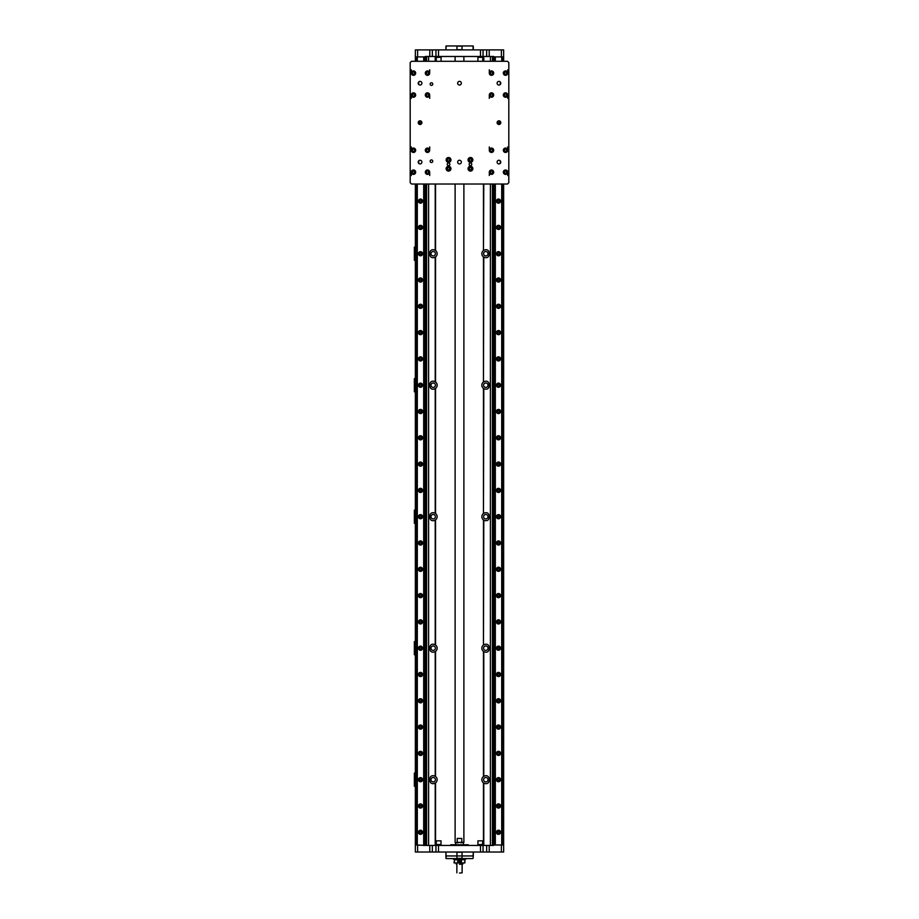 <?xml version="1.0" encoding="UTF-8"?>
<svg xmlns="http://www.w3.org/2000/svg" width="919" height="919" viewBox="0 0 919 919"><rect width="100%" height="100%" fill="white"/><g stroke="black" fill="none" stroke-linecap="round" stroke-linejoin="round"><path stroke-width="1.38" d="M462.326 49.89A29.58 20.919 -90 0 1 462.05 49.672L462.05 46.168A29.58 20.919 -90 0 1 462.326 45.95L473.09 45.95L473.067 49.672M462.05 49.672L456.95 49.672A29.58 20.919 90 0 1 456.674 49.89M462.05 46.168L456.95 46.168L456.95 49.672M462.326 45.95L456.674 45.95A29.58 20.919 90 0 1 456.95 46.168M446.209 49.89A29.58 20.919 90 0 1 445.933 49.672L445.933 46.168A29.58 20.919 90 0 1 446.209 45.95L456.674 45.95M446.209 45.95L445.933 49.672M503.635 61.286L503.658 49.89L486.668 49.89L486.668 56.473L493.71 56.473L493.71 61.286M429.793 49.89L429.793 56.473L432.332 56.473L432.332 49.89L415.342 49.89L415.365 61.286M432.332 49.89L435.962 49.89L435.962 56.473L486.668 56.473M438.501 56.473L438.501 49.89L435.962 49.89M438.501 49.89L480.499 49.89L480.499 56.473M483.038 56.473L483.038 49.89L480.499 49.89M483.038 49.89L486.668 49.89M450.735 845.434L450.735 844.779L468.265 844.779L468.265 845.434M460.798 842.803L463.888 842.367L457.191 842.367L457.191 838.427L461.809 838.427L461.809 842.367M455.56 844.561L455.56 842.803L458.202 842.803M456.674 852.016A29.58 20.919 90 0 1 456.95 852.235L456.95 855.957L445.933 855.957L445.933 852.235A29.58 20.919 90 0 1 446.209 852.016M456.674 858.587L446.209 858.587A29.58 20.919 90 0 1 445.933 858.369L445.933 855.957L456.95 855.957L456.95 858.369A29.58 20.919 90 0 1 456.674 858.587L462.326 858.587A29.58 20.919 -90 0 1 462.05 858.369L462.05 855.957L473.308 855.957L473.308 852.235L473.067 855.957L462.05 855.957L462.05 852.235A29.58 20.919 -90 0 1 462.326 852.016M456.95 855.957L462.05 855.957L456.95 855.957M446.209 858.587L445.933 852.235M456.95 858.369L462.05 858.369M456.95 852.235L462.05 852.235M473.067 858.369L473.308 855.957L473.067 858.369A29.58 20.919 -90 0 1 472.791 858.587L462.326 858.587M450.735 844.779L468.265 844.779M464.106 859.679L454.894 859.679M459.5 862.091A0.655 0.655 0 0 1 458.926 861.103A0.655 0.655 0 0 1 460.074 861.103A0.655 0.655 0 0 1 459.5 862.091L459.5 860.781L459.5 862.091M459.5 861.953L459.948 861.172L459.052 861.172L459.5 861.953M461.418 862.964L461.418 859.679L464.761 859.679L464.761 862.964L454.239 862.964L454.606 859.679L457.926 859.897L457.582 862.964M464.98 862.746L464.394 862.964M464.98 859.897L464.75 862.746M461.074 862.746L457.926 862.746M461.074 859.897L457.926 859.897M461.418 859.679L457.582 859.679M454.606 859.679L454.02 862.746M453.366 858.587L453.366 859.242L465.634 859.242L465.634 858.587M459.5 873.05L462.131 872.832L459.5 873.05M459.5 864.285L462.785 864.067L459.5 864.285M457.191 842.367L455.56 842.803M415.365 184.018L415.342 852.016L432.332 852.016L432.332 845.434L425.29 845.434L425.29 184.018M489.207 852.016L489.207 845.434L486.668 845.434L486.668 852.016L503.658 852.016L503.635 184.018M486.668 852.016L483.038 852.016L483.038 845.434L432.332 845.434M480.499 845.434L480.499 852.016L483.038 852.016M480.499 852.016L438.501 852.016L438.501 845.434M435.962 845.434L435.962 852.016L438.501 852.016M435.962 852.016L432.332 852.016M447.461 159.917A1.08 1.08 0 0 1 449.081 158.976A1.08 1.08 0 0 1 449.081 160.848A1.08 1.08 0 0 1 447.461 159.917M447.461 168.682A1.08 1.08 0 0 1 449.081 167.74A1.08 1.08 0 0 1 449.081 169.613A1.08 1.08 0 0 1 447.461 168.682M469.379 168.682A1.08 1.08 0 0 1 470.999 167.74A1.08 1.08 0 0 1 470.999 169.613A1.08 1.08 0 0 1 469.379 168.682M469.379 159.917A1.08 1.08 0 0 1 470.999 158.976A1.08 1.08 0 0 1 470.999 160.848A1.08 1.08 0 0 1 469.379 159.917M477.914 844.998L482.728 844.998L477.914 845.434M482.728 844.561L477.914 844.561L477.914 840.839L482.728 840.839L482.509 844.779M482.728 840.839L477.914 840.839M436.272 844.998L441.086 844.998L436.272 845.434M441.086 844.561L436.272 844.561L436.272 840.839L441.086 840.839L440.867 844.779M441.086 840.839L436.272 840.839M411.505 61.286L507.495 61.286L508.816 62.607L508.816 182.709L507.495 184.018L411.505 184.018L410.184 182.709L410.184 62.607L411.505 61.286M489.31 175.518L489.31 172.186M489.31 150.268L489.31 146.937M507.713 175.518L507.713 172.186A2.194 2.194 0 0 1 504.428 174.082A2.194 2.194 0 0 1 504.428 170.291A2.194 2.194 0 0 1 507.713 172.186M507.713 150.268A2.194 2.194 0 0 1 504.428 152.163A2.194 2.194 0 0 1 504.428 148.373A2.194 2.194 0 0 1 507.713 150.268L507.713 146.937M489.31 98.367L489.31 95.036M489.31 73.129L489.31 69.798M507.713 98.367L507.713 95.036A2.194 2.194 0 0 1 504.428 96.943A2.194 2.194 0 0 1 504.428 93.141A2.194 2.194 0 0 1 507.713 95.036M507.713 73.129A2.194 2.194 0 0 1 504.428 75.025A2.194 2.194 0 0 1 504.428 71.222A2.194 2.194 0 0 1 507.713 73.129L507.713 69.798M411.287 98.367L411.287 95.036M411.287 73.129L411.287 69.798M429.69 98.367L429.69 95.036A2.194 2.194 0 0 1 426.405 96.943A2.194 2.194 0 0 1 426.405 93.141A2.194 2.194 0 0 1 429.69 95.036M429.69 73.129A2.194 2.194 0 0 1 426.405 75.025A2.194 2.194 0 0 1 426.405 71.222A2.194 2.194 0 0 1 429.69 73.129L429.69 69.798M411.287 175.518L411.287 172.186M411.287 150.268L411.287 146.937M429.69 175.518L429.69 172.186A2.194 2.194 0 0 1 426.405 174.082A2.194 2.194 0 0 1 426.405 170.291A2.194 2.194 0 0 1 429.69 172.186M429.69 150.268A2.194 2.194 0 0 1 426.405 152.163A2.194 2.194 0 0 1 426.405 148.373A2.194 2.194 0 0 1 429.69 150.268L429.69 146.937M469.138 164.294A1.31 1.31 0 0 1 470.459 162.985A1.31 1.31 0 0 1 471.769 164.294A1.31 1.31 0 0 1 470.459 165.615A1.31 1.31 0 0 1 469.138 164.294M447.231 164.294A1.31 1.31 0 0 1 448.541 162.985A1.31 1.31 0 0 1 449.862 164.294A1.31 1.31 0 0 1 448.541 165.615A1.31 1.31 0 0 1 447.231 164.294M457.662 162.1A1.838 1.838 0 0 1 459.5 160.262A1.838 1.838 0 0 1 461.338 162.1A1.838 1.838 0 0 1 459.5 163.938A1.838 1.838 0 0 1 457.662 162.1M457.662 83.204A1.838 1.838 0 0 1 459.5 81.366A1.838 1.838 0 0 1 461.338 83.204A1.838 1.838 0 0 1 459.5 85.042A1.838 1.838 0 0 1 457.662 83.204M500.258 81.929A1.838 1.838 0 0 1 498.466 84.973A1.838 1.838 0 0 1 497.363 82.273A1.838 1.838 0 0 1 500.258 81.929L500.258 84.491M418.742 84.491A1.838 1.838 0 0 1 419.363 81.504A1.838 1.838 0 0 1 421.89 83.204A1.838 1.838 0 0 1 418.742 84.491L418.742 81.929M418.214 122.652A1.838 1.838 0 0 1 420.052 120.814A1.838 1.838 0 0 1 421.89 122.652A1.838 1.838 0 0 1 420.052 124.49A1.838 1.838 0 0 1 418.214 122.652M497.11 122.652A1.838 1.838 0 0 1 498.948 120.814A1.838 1.838 0 0 1 500.786 122.652A1.838 1.838 0 0 1 498.948 124.49A1.838 1.838 0 0 1 497.11 122.652M500.258 160.825A1.838 1.838 0 0 1 498.466 163.869A1.838 1.838 0 0 1 497.363 161.17A1.838 1.838 0 0 1 500.258 160.825L500.258 163.387M418.742 163.387A1.838 1.838 0 0 1 419.363 160.4A1.838 1.838 0 0 1 421.89 162.1A1.838 1.838 0 0 1 418.742 163.387L418.742 160.825M472.871 159.917A2.412 2.412 0 0 1 469.253 161.997A2.412 2.412 0 0 1 469.253 157.827A2.412 2.412 0 0 1 472.871 159.917M472.871 168.682A2.412 2.412 0 0 1 469.253 170.762A2.412 2.412 0 0 1 469.253 166.592A2.412 2.412 0 0 1 472.871 168.682M450.953 168.682A2.412 2.412 0 0 1 447.335 170.762A2.412 2.412 0 0 1 447.335 166.592A2.412 2.412 0 0 1 450.953 168.682M450.953 159.917A2.412 2.412 0 0 1 447.335 161.997A2.412 2.412 0 0 1 447.335 157.827A2.412 2.412 0 0 1 450.953 159.917M432.757 84.088A1.31 1.31 0 0 1 431.448 85.398A1.31 1.31 0 0 1 430.138 84.088A1.31 1.31 0 0 1 431.448 82.767A1.31 1.31 0 0 1 432.757 84.088M432.757 161.227A1.31 1.31 0 0 1 431.448 162.537A1.31 1.31 0 0 1 430.138 161.227A1.31 1.31 0 0 1 431.448 159.917A1.31 1.31 0 0 1 432.757 161.227M415.664 150.268A2.194 2.194 0 0 1 412.378 152.163A2.194 2.194 0 0 1 412.378 148.373A2.194 2.194 0 0 1 415.664 150.268M415.664 172.186A2.194 2.194 0 0 1 412.378 174.082A2.194 2.194 0 0 1 412.378 170.291A2.194 2.194 0 0 1 415.664 172.186M493.687 172.186A2.194 2.194 0 0 1 490.401 174.082A2.194 2.194 0 0 1 490.401 170.291A2.194 2.194 0 0 1 493.687 172.186M493.687 150.268A2.194 2.194 0 0 1 490.401 152.163A2.194 2.194 0 0 1 490.401 148.373A2.194 2.194 0 0 1 493.687 150.268M493.687 95.036A2.194 2.194 0 0 1 490.401 96.943A2.194 2.194 0 0 1 490.401 93.141A2.194 2.194 0 0 1 493.687 95.036M493.687 73.129A2.194 2.194 0 0 1 490.401 75.025A2.194 2.194 0 0 1 490.401 71.222A2.194 2.194 0 0 1 493.687 73.129M415.664 95.036A2.194 2.194 0 0 1 412.378 96.943A2.194 2.194 0 0 1 412.378 93.141A2.194 2.194 0 0 1 415.664 95.036M415.664 73.129A2.194 2.194 0 0 1 412.378 75.025A2.194 2.194 0 0 1 412.378 71.222A2.194 2.194 0 0 1 415.664 73.129M469.012 159.917A1.447 1.447 0 0 0 471.183 161.17A1.447 1.447 0 0 0 471.183 158.654A1.447 1.447 0 0 0 469.012 159.917M469.012 168.682A1.447 1.447 0 0 0 471.183 169.935A1.447 1.447 0 0 0 471.183 167.43A1.447 1.447 0 0 0 469.012 168.682M447.093 168.682A1.447 1.447 0 0 0 449.265 169.935A1.447 1.447 0 0 0 449.265 167.43A1.447 1.447 0 0 0 447.093 168.682M447.093 159.917A1.447 1.447 0 0 0 449.265 161.17A1.447 1.447 0 0 0 449.265 158.654A1.447 1.447 0 0 0 447.093 159.917M426.301 150.268A1.206 1.206 0 0 0 428.105 151.313A1.206 1.206 0 0 0 428.105 149.223A1.206 1.206 0 0 0 426.301 150.268M412.275 150.268A1.206 1.206 0 0 0 414.078 151.313A1.206 1.206 0 0 0 414.078 149.223A1.206 1.206 0 0 0 412.275 150.268M412.275 172.186A1.206 1.206 0 0 0 414.078 173.232A1.206 1.206 0 0 0 414.078 171.141A1.206 1.206 0 0 0 412.275 172.186M426.301 172.186A1.206 1.206 0 0 0 428.105 173.232A1.206 1.206 0 0 0 428.105 171.141A1.206 1.206 0 0 0 426.301 172.186M504.313 172.186A1.206 1.206 0 0 0 506.128 173.232A1.206 1.206 0 0 0 506.128 171.141A1.206 1.206 0 0 0 504.313 172.186M490.286 172.186A1.206 1.206 0 0 0 492.102 173.232A1.206 1.206 0 0 0 492.102 171.141A1.206 1.206 0 0 0 490.286 172.186M490.286 150.268A1.206 1.206 0 0 0 492.102 151.313A1.206 1.206 0 0 0 492.102 149.223A1.206 1.206 0 0 0 490.286 150.268M504.313 150.268A1.206 1.206 0 0 0 506.128 151.313A1.206 1.206 0 0 0 506.128 149.223A1.206 1.206 0 0 0 504.313 150.268M504.313 73.129A1.206 1.206 0 0 0 506.128 74.175A1.206 1.206 0 0 0 506.128 72.084A1.206 1.206 0 0 0 504.313 73.129M504.313 95.036A1.206 1.206 0 0 0 506.128 96.081A1.206 1.206 0 0 0 506.128 94.002A1.206 1.206 0 0 0 504.313 95.036M490.286 95.036A1.206 1.206 0 0 0 492.102 96.081A1.206 1.206 0 0 0 492.102 94.002A1.206 1.206 0 0 0 490.286 95.036M490.286 73.129A1.206 1.206 0 0 0 492.102 74.175A1.206 1.206 0 0 0 492.102 72.084A1.206 1.206 0 0 0 490.286 73.129M426.301 73.129A1.206 1.206 0 0 0 428.105 74.175A1.206 1.206 0 0 0 428.105 72.084A1.206 1.206 0 0 0 426.301 73.129M426.301 95.036A1.206 1.206 0 0 0 428.105 96.081A1.206 1.206 0 0 0 428.105 94.002A1.206 1.206 0 0 0 426.301 95.036M412.275 95.036A1.206 1.206 0 0 0 414.078 96.081A1.206 1.206 0 0 0 414.078 94.002A1.206 1.206 0 0 0 412.275 95.036M412.275 73.129A1.206 1.206 0 0 0 414.078 74.175A1.206 1.206 0 0 0 414.078 72.084A1.206 1.206 0 0 0 412.275 73.129M413.481 173.277A1.091 1.091 0 0 1 412.528 171.635A1.091 1.091 0 0 1 414.423 171.635A1.091 1.091 0 0 1 413.481 173.277M427.507 173.277A1.091 1.091 0 0 1 426.554 171.635A1.091 1.091 0 0 1 428.449 171.635A1.091 1.091 0 0 1 427.507 173.277M491.493 151.359A1.091 1.091 0 0 1 490.551 149.717A1.091 1.091 0 0 1 492.446 149.717A1.091 1.091 0 0 1 491.493 151.359M505.519 151.359A1.091 1.091 0 0 1 504.577 149.717A1.091 1.091 0 0 1 506.472 149.717A1.091 1.091 0 0 1 505.519 151.359M505.519 96.139A1.091 1.091 0 0 1 504.577 94.496A1.091 1.091 0 0 1 506.472 94.496A1.091 1.091 0 0 1 505.519 96.139M491.493 74.221A1.091 1.091 0 0 1 490.551 72.578A1.091 1.091 0 0 1 492.446 72.578A1.091 1.091 0 0 1 491.493 74.221M427.507 96.139A1.091 1.091 0 0 1 426.554 94.496A1.091 1.091 0 0 1 428.449 94.496A1.091 1.091 0 0 1 427.507 96.139M413.481 74.221A1.091 1.091 0 0 1 412.528 72.578A1.091 1.091 0 0 1 414.423 72.578A1.091 1.091 0 0 1 413.481 74.221M491.493 173.277A1.091 1.091 0 0 1 490.551 171.635A1.091 1.091 0 0 1 492.446 171.635A1.091 1.091 0 0 1 491.493 173.277M505.519 173.277A1.091 1.091 0 0 1 504.577 171.635A1.091 1.091 0 0 1 506.472 171.635A1.091 1.091 0 0 1 505.519 173.277M494.123 184.018L494.123 844.998L502.888 844.998L502.888 184.018L502.888 844.998M494.227 184.018L494.227 844.998M502.888 56.909L502.888 61.286L502.888 56.909L494.227 56.909L494.227 61.286M495.226 56.909L495.226 61.286M495.226 184.018L495.226 844.998M495.33 184.018L495.33 844.998M501.717 184.018L501.717 844.998M500.591 201.112A2.079 2.079 0 0 1 497.466 202.915A2.079 2.079 0 0 1 497.466 199.308A2.079 2.079 0 0 1 500.591 201.112M500.591 227.418A2.079 2.079 0 0 1 497.466 229.21A2.079 2.079 0 0 1 497.466 225.614A2.079 2.079 0 0 1 500.591 227.418M500.591 253.713A2.079 2.079 0 0 1 497.466 255.516A2.079 2.079 0 0 1 497.466 251.909A2.079 2.079 0 0 1 500.591 253.713M500.591 280.008A2.079 2.079 0 0 1 497.466 281.811A2.079 2.079 0 0 1 497.466 278.204A2.079 2.079 0 0 1 500.591 280.008M500.591 306.314A2.079 2.079 0 0 1 497.466 308.118A2.079 2.079 0 0 1 497.466 304.511A2.079 2.079 0 0 1 500.591 306.314M500.591 332.609A2.079 2.079 0 0 1 497.466 334.413A2.079 2.079 0 0 1 497.466 330.806A2.079 2.079 0 0 1 500.591 332.609M500.591 358.904A2.079 2.079 0 0 1 497.466 360.707A2.079 2.079 0 0 1 497.466 357.1A2.079 2.079 0 0 1 500.591 358.904M500.591 385.21A2.079 2.079 0 0 1 497.466 387.014A2.079 2.079 0 0 1 497.466 383.407A2.079 2.079 0 0 1 500.591 385.21M500.591 411.505A2.079 2.079 0 0 1 497.466 413.309A2.079 2.079 0 0 1 497.466 409.702A2.079 2.079 0 0 1 500.591 411.505M500.591 437.8A2.079 2.079 0 0 1 497.466 439.604A2.079 2.079 0 0 1 497.466 435.997A2.079 2.079 0 0 1 500.591 437.8M500.591 464.106A2.079 2.079 0 0 1 497.466 465.91A2.079 2.079 0 0 1 497.466 462.303A2.079 2.079 0 0 1 500.591 464.106M500.591 490.401A2.079 2.079 0 0 1 497.466 492.205A2.079 2.079 0 0 1 497.466 488.598A2.079 2.079 0 0 1 500.591 490.401M500.591 516.696A2.079 2.079 0 0 1 497.466 518.5A2.079 2.079 0 0 1 497.466 514.893A2.079 2.079 0 0 1 500.591 516.696M500.591 543.003A2.079 2.079 0 0 1 497.466 544.806A2.079 2.079 0 0 1 497.466 541.199A2.079 2.079 0 0 1 500.591 543.003M500.591 569.298A2.079 2.079 0 0 1 497.466 571.101A2.079 2.079 0 0 1 497.466 567.494A2.079 2.079 0 0 1 500.591 569.298M500.591 595.592A2.079 2.079 0 0 1 497.466 597.396A2.079 2.079 0 0 1 497.466 593.789A2.079 2.079 0 0 1 500.591 595.592M500.591 621.899A2.079 2.079 0 0 1 497.466 623.702A2.079 2.079 0 0 1 497.466 620.095A2.079 2.079 0 0 1 500.591 621.899M500.591 648.194A2.079 2.079 0 0 1 497.466 649.997A2.079 2.079 0 0 1 497.466 646.39A2.079 2.079 0 0 1 500.591 648.194M500.591 674.489A2.079 2.079 0 0 1 497.466 676.292A2.079 2.079 0 0 1 497.466 672.685A2.079 2.079 0 0 1 500.591 674.489M500.591 700.795A2.079 2.079 0 0 1 497.466 702.598A2.079 2.079 0 0 1 497.466 698.991A2.079 2.079 0 0 1 500.591 700.795M500.591 727.09A2.079 2.079 0 0 1 497.466 728.893A2.079 2.079 0 0 1 497.466 725.286A2.079 2.079 0 0 1 500.591 727.09M500.591 753.385A2.079 2.079 0 0 1 497.466 755.188A2.079 2.079 0 0 1 497.466 751.593A2.079 2.079 0 0 1 500.591 753.385M500.591 779.691A2.079 2.079 0 0 1 497.466 781.495A2.079 2.079 0 0 1 497.466 777.888A2.079 2.079 0 0 1 500.591 779.691M500.591 805.986A2.079 2.079 0 0 1 497.466 807.79A2.079 2.079 0 0 1 497.466 804.182A2.079 2.079 0 0 1 500.591 805.986M500.591 832.292A2.079 2.079 0 0 1 497.466 834.084A2.079 2.079 0 0 1 497.466 830.489A2.079 2.079 0 0 1 500.591 832.292M500.533 121.733A2.079 2.079 0 0 1 498.029 124.237M501.808 184.018L501.808 844.998M501.808 56.909L501.808 61.286M502.773 56.909L502.773 61.286M502.773 184.018L502.773 844.998M491.493 96.139A1.091 1.091 0 0 1 490.551 94.496A1.091 1.091 0 0 1 492.446 94.496A1.091 1.091 0 0 1 491.493 96.139M505.519 74.221A1.091 1.091 0 0 1 504.577 72.578A1.091 1.091 0 0 1 506.472 72.578A1.091 1.091 0 0 1 505.519 74.221M494.227 56.909L494.123 61.286M501.717 56.909L501.717 61.286M495.33 56.909L495.33 61.286M413.481 96.139A1.091 1.091 0 0 1 412.528 94.496A1.091 1.091 0 0 1 414.423 94.496A1.091 1.091 0 0 1 413.481 96.139M427.507 74.221A1.091 1.091 0 0 1 426.554 72.578A1.091 1.091 0 0 1 428.449 72.578A1.091 1.091 0 0 1 427.507 74.221M416.652 56.909L424.877 56.909L416.112 56.909L416.112 61.286M416.215 56.909L416.215 61.286M417.215 56.909L417.215 61.286M417.215 184.018L417.215 844.998L424.877 845.434L416.652 844.998M416.215 184.018L416.215 844.998L417.215 844.998M417.306 56.909L417.306 61.286M420.971 124.237A2.079 2.079 0 0 1 418.467 121.733M423.693 56.909L423.693 61.286M423.785 56.909L423.785 61.286M424.762 56.909L424.762 61.286M424.762 184.018L424.762 844.998M423.785 184.018L423.785 844.998M424.865 184.018L424.865 844.998L424.877 184.018M424.865 56.909L424.865 61.286L424.877 56.909M413.481 151.359A1.091 1.091 0 0 1 412.528 149.717A1.091 1.091 0 0 1 414.423 149.717A1.091 1.091 0 0 1 413.481 151.359M427.507 151.359A1.091 1.091 0 0 1 426.554 149.717A1.091 1.091 0 0 1 428.449 149.717A1.091 1.091 0 0 1 427.507 151.359M416.112 184.018L416.215 844.998M423.693 184.018L423.693 844.998M417.306 184.018L417.306 844.998M422.568 201.112A2.079 2.079 0 0 1 419.455 202.915A2.079 2.079 0 0 1 419.455 199.308A2.079 2.079 0 0 1 422.568 201.112M422.568 227.418A2.079 2.079 0 0 1 419.455 229.21A2.079 2.079 0 0 1 419.455 225.614A2.079 2.079 0 0 1 422.568 227.418M422.568 253.713A2.079 2.079 0 0 1 419.455 255.516A2.079 2.079 0 0 1 419.455 251.909A2.079 2.079 0 0 1 422.568 253.713M422.568 280.008A2.079 2.079 0 0 1 419.455 281.811A2.079 2.079 0 0 1 419.455 278.204A2.079 2.079 0 0 1 422.568 280.008M422.568 306.314A2.079 2.079 0 0 1 419.455 308.118A2.079 2.079 0 0 1 419.455 304.511A2.079 2.079 0 0 1 422.568 306.314M422.568 332.609A2.079 2.079 0 0 1 419.455 334.413A2.079 2.079 0 0 1 419.455 330.806A2.079 2.079 0 0 1 422.568 332.609M422.568 358.904A2.079 2.079 0 0 1 419.455 360.707A2.079 2.079 0 0 1 419.455 357.1A2.079 2.079 0 0 1 422.568 358.904M422.568 385.21A2.079 2.079 0 0 1 419.455 387.014A2.079 2.079 0 0 1 419.455 383.407A2.079 2.079 0 0 1 422.568 385.21M422.568 411.505A2.079 2.079 0 0 1 419.455 413.309A2.079 2.079 0 0 1 419.455 409.702A2.079 2.079 0 0 1 422.568 411.505M422.568 437.8A2.079 2.079 0 0 1 419.455 439.604A2.079 2.079 0 0 1 419.455 435.997A2.079 2.079 0 0 1 422.568 437.8M422.568 464.106A2.079 2.079 0 0 1 419.455 465.91A2.079 2.079 0 0 1 419.455 462.303A2.079 2.079 0 0 1 422.568 464.106M422.568 490.401A2.079 2.079 0 0 1 419.455 492.205A2.079 2.079 0 0 1 419.455 488.598A2.079 2.079 0 0 1 422.568 490.401M422.568 516.696A2.079 2.079 0 0 1 419.455 518.5A2.079 2.079 0 0 1 419.455 514.893A2.079 2.079 0 0 1 422.568 516.696M422.568 543.003A2.079 2.079 0 0 1 419.455 544.806A2.079 2.079 0 0 1 419.455 541.199A2.079 2.079 0 0 1 422.568 543.003M422.568 569.298A2.079 2.079 0 0 1 419.455 571.101A2.079 2.079 0 0 1 419.455 567.494A2.079 2.079 0 0 1 422.568 569.298M422.568 595.592A2.079 2.079 0 0 1 419.455 597.396A2.079 2.079 0 0 1 419.455 593.789A2.079 2.079 0 0 1 422.568 595.592M422.568 621.899A2.079 2.079 0 0 1 419.455 623.702A2.079 2.079 0 0 1 419.455 620.095A2.079 2.079 0 0 1 422.568 621.899M422.568 648.194A2.079 2.079 0 0 1 419.455 649.997A2.079 2.079 0 0 1 419.455 646.39A2.079 2.079 0 0 1 422.568 648.194M422.568 674.489A2.079 2.079 0 0 1 419.455 676.292A2.079 2.079 0 0 1 419.455 672.685A2.079 2.079 0 0 1 422.568 674.489M422.568 700.795A2.079 2.079 0 0 1 419.455 702.598A2.079 2.079 0 0 1 419.455 698.991A2.079 2.079 0 0 1 422.568 700.795M422.568 727.09A2.079 2.079 0 0 1 419.455 728.893A2.079 2.079 0 0 1 419.455 725.286A2.079 2.079 0 0 1 422.568 727.09M422.568 753.385A2.079 2.079 0 0 1 419.455 755.188A2.079 2.079 0 0 1 419.455 751.593A2.079 2.079 0 0 1 422.568 753.385M422.568 779.691A2.079 2.079 0 0 1 419.455 781.495A2.079 2.079 0 0 1 419.455 777.888A2.079 2.079 0 0 1 422.568 779.691M422.568 805.986A2.079 2.079 0 0 1 419.455 807.79A2.079 2.079 0 0 1 419.455 804.182A2.079 2.079 0 0 1 422.568 805.986M422.568 832.292A2.079 2.079 0 0 1 419.455 834.084A2.079 2.079 0 0 1 419.455 830.489A2.079 2.079 0 0 1 422.568 832.292M497.202 122.089A1.31 1.31 0 0 0 498.546 123.537A1.31 1.31 0 0 0 499.821 122.135A1.31 1.31 0 0 0 498.385 120.906M497.19 201.112A1.31 1.31 0 0 0 499.166 202.249A1.31 1.31 0 0 0 499.166 199.974A1.31 1.31 0 0 0 497.19 201.112M497.19 227.418A1.31 1.31 0 0 0 499.166 228.555A1.31 1.31 0 0 0 499.166 226.269A1.31 1.31 0 0 0 497.19 227.418M497.19 253.713A1.31 1.31 0 0 0 499.166 254.85A1.31 1.31 0 0 0 499.166 252.576A1.31 1.31 0 0 0 497.19 253.713M497.19 280.008A1.31 1.31 0 0 0 499.166 281.145A1.31 1.31 0 0 0 499.166 278.871A1.31 1.31 0 0 0 497.19 280.008M497.19 306.314A1.31 1.31 0 0 0 499.166 307.451A1.31 1.31 0 0 0 499.166 305.165A1.31 1.31 0 0 0 497.19 306.314M497.19 332.609A1.31 1.31 0 0 0 499.166 333.746A1.31 1.31 0 0 0 499.166 331.472A1.31 1.31 0 0 0 497.19 332.609M497.19 358.904A1.31 1.31 0 0 0 499.166 360.041A1.31 1.31 0 0 0 499.166 357.767A1.31 1.31 0 0 0 497.19 358.904M497.19 385.21A1.31 1.31 0 0 0 499.166 386.348A1.31 1.31 0 0 0 499.166 384.062A1.31 1.31 0 0 0 497.19 385.21M497.19 411.505A1.31 1.31 0 0 0 499.166 412.642A1.31 1.31 0 0 0 499.166 410.368A1.31 1.31 0 0 0 497.19 411.505M497.19 437.8A1.31 1.31 0 0 0 499.166 438.937A1.31 1.31 0 0 0 499.166 436.663A1.31 1.31 0 0 0 497.19 437.8M497.19 464.106A1.31 1.31 0 0 0 499.166 465.244A1.31 1.31 0 0 0 499.166 462.969A1.31 1.31 0 0 0 497.19 464.106M497.19 490.401A1.31 1.31 0 0 0 499.166 491.539A1.31 1.31 0 0 0 499.166 489.264A1.31 1.31 0 0 0 497.19 490.401M497.19 516.696A1.31 1.31 0 0 0 499.166 517.834A1.31 1.31 0 0 0 499.166 515.559A1.31 1.31 0 0 0 497.19 516.696M497.19 543.003A1.31 1.31 0 0 0 499.166 544.14A1.31 1.31 0 0 0 499.166 541.865A1.31 1.31 0 0 0 497.19 543.003M497.19 569.298A1.31 1.31 0 0 0 499.166 570.435A1.31 1.31 0 0 0 499.166 568.16A1.31 1.31 0 0 0 497.19 569.298M497.19 595.592A1.31 1.31 0 0 0 499.166 596.741A1.31 1.31 0 0 0 499.166 594.455A1.31 1.31 0 0 0 497.19 595.592M497.19 621.899A1.31 1.31 0 0 0 499.166 623.036A1.31 1.31 0 0 0 499.166 620.762A1.31 1.31 0 0 0 497.19 621.899M497.19 648.194A1.31 1.31 0 0 0 499.166 649.331A1.31 1.31 0 0 0 499.166 647.056A1.31 1.31 0 0 0 497.19 648.194M497.19 674.489A1.31 1.31 0 0 0 499.166 675.637A1.31 1.31 0 0 0 499.166 673.351A1.31 1.31 0 0 0 497.19 674.489M497.19 700.795A1.31 1.31 0 0 0 499.166 701.932A1.31 1.31 0 0 0 499.166 699.658A1.31 1.31 0 0 0 497.19 700.795M497.19 727.09A1.31 1.31 0 0 0 499.166 728.227A1.31 1.31 0 0 0 499.166 725.953A1.31 1.31 0 0 0 497.19 727.09M497.19 753.385A1.31 1.31 0 0 0 499.166 754.533A1.31 1.31 0 0 0 499.166 752.247A1.31 1.31 0 0 0 497.19 753.385M497.19 779.691A1.31 1.31 0 0 0 499.166 780.828A1.31 1.31 0 0 0 499.166 778.554A1.31 1.31 0 0 0 497.19 779.691M497.19 805.986A1.31 1.31 0 0 0 499.166 807.123A1.31 1.31 0 0 0 499.166 804.849A1.31 1.31 0 0 0 497.19 805.986M497.19 832.292A1.31 1.31 0 0 0 499.166 833.43A1.31 1.31 0 0 0 499.166 831.144A1.31 1.31 0 0 0 497.19 832.292M502.348 844.998L494.123 844.998M494.123 56.909L502.348 56.909M499.419 832.292A0.908 0.908 0 0 1 498.052 833.073A0.908 0.908 0 0 1 498.052 831.5A0.908 0.908 0 0 1 499.419 832.292M499.419 805.986A0.908 0.908 0 0 1 498.052 806.767A0.908 0.908 0 0 1 498.052 805.205A0.908 0.908 0 0 1 499.419 805.986M499.419 779.691A0.908 0.908 0 0 1 498.052 780.472A0.908 0.908 0 0 1 498.052 778.91A0.908 0.908 0 0 1 499.419 779.691M499.419 753.385A0.908 0.908 0 0 1 498.052 754.177A0.908 0.908 0 0 1 498.052 752.604A0.908 0.908 0 0 1 499.419 753.385M499.419 727.09A0.908 0.908 0 0 1 498.052 727.871A0.908 0.908 0 0 1 498.052 726.309A0.908 0.908 0 0 1 499.419 727.09M499.419 700.795A0.908 0.908 0 0 1 498.052 701.576A0.908 0.908 0 0 1 498.052 700.002A0.908 0.908 0 0 1 499.419 700.795M499.419 674.489A0.908 0.908 0 0 1 498.052 675.281A0.908 0.908 0 0 1 498.052 673.707A0.908 0.908 0 0 1 499.419 674.489M499.419 648.194A0.908 0.908 0 0 1 498.052 648.975A0.908 0.908 0 0 1 498.052 647.413A0.908 0.908 0 0 1 499.419 648.194M499.419 621.899A0.908 0.908 0 0 1 498.052 622.68A0.908 0.908 0 0 1 498.052 621.106A0.908 0.908 0 0 1 499.419 621.899M499.419 595.592A0.908 0.908 0 0 1 498.052 596.385A0.908 0.908 0 0 1 498.052 594.811A0.908 0.908 0 0 1 499.419 595.592M499.419 569.298A0.908 0.908 0 0 1 498.052 570.079A0.908 0.908 0 0 1 498.052 568.516A0.908 0.908 0 0 1 499.419 569.298M499.419 543.003A0.908 0.908 0 0 1 498.052 543.784A0.908 0.908 0 0 1 498.052 542.21A0.908 0.908 0 0 1 499.419 543.003M499.419 516.696A0.908 0.908 0 0 1 498.052 517.489A0.908 0.908 0 0 1 498.052 515.915A0.908 0.908 0 0 1 499.419 516.696M499.419 490.401A0.908 0.908 0 0 1 498.052 491.183A0.908 0.908 0 0 1 498.052 489.62A0.908 0.908 0 0 1 499.419 490.401M499.419 464.106A0.908 0.908 0 0 1 498.052 464.888A0.908 0.908 0 0 1 498.052 463.314A0.908 0.908 0 0 1 499.419 464.106M499.419 437.8A0.908 0.908 0 0 1 498.052 438.593A0.908 0.908 0 0 1 498.052 437.019A0.908 0.908 0 0 1 499.419 437.8M499.419 411.505A0.908 0.908 0 0 1 498.052 412.286A0.908 0.908 0 0 1 498.052 410.724A0.908 0.908 0 0 1 499.419 411.505M499.419 385.21A0.908 0.908 0 0 1 498.052 385.991A0.908 0.908 0 0 1 498.052 384.418A0.908 0.908 0 0 1 499.419 385.21M499.419 358.904A0.908 0.908 0 0 1 498.052 359.697A0.908 0.908 0 0 1 498.052 358.123A0.908 0.908 0 0 1 499.419 358.904M499.419 332.609A0.908 0.908 0 0 1 498.052 333.39A0.908 0.908 0 0 1 498.052 331.828A0.908 0.908 0 0 1 499.419 332.609M499.419 306.314A0.908 0.908 0 0 1 498.052 307.095A0.908 0.908 0 0 1 498.052 305.522A0.908 0.908 0 0 1 499.419 306.314M499.419 280.008A0.908 0.908 0 0 1 498.052 280.8A0.908 0.908 0 0 1 498.052 279.227A0.908 0.908 0 0 1 499.419 280.008M499.419 253.713A0.908 0.908 0 0 1 498.052 254.494A0.908 0.908 0 0 1 498.052 252.932A0.908 0.908 0 0 1 499.419 253.713M499.419 227.418A0.908 0.908 0 0 1 498.052 228.199A0.908 0.908 0 0 1 498.052 226.625A0.908 0.908 0 0 1 499.419 227.418M499.419 201.112A0.908 0.908 0 0 1 498.052 201.893A0.908 0.908 0 0 1 498.052 200.331A0.908 0.908 0 0 1 499.419 201.112M499.419 122.216A0.908 0.908 0 0 1 498.052 122.997A0.908 0.908 0 0 1 498.052 121.434A0.908 0.908 0 0 1 499.419 122.216M420.615 120.906A1.31 1.31 0 0 0 419.179 122.216A1.31 1.31 0 0 0 420.557 123.525A1.31 1.31 0 0 0 421.798 122.089M419.179 201.112A1.31 1.31 0 0 0 421.143 202.249A1.31 1.31 0 0 0 421.143 199.974A1.31 1.31 0 0 0 419.179 201.112M419.179 227.418A1.31 1.31 0 0 0 421.143 228.555A1.31 1.31 0 0 0 421.143 226.269A1.31 1.31 0 0 0 419.179 227.418M419.179 253.713A1.31 1.31 0 0 0 421.143 254.85A1.31 1.31 0 0 0 421.143 252.576A1.31 1.31 0 0 0 419.179 253.713M419.179 280.008A1.31 1.31 0 0 0 421.143 281.145A1.31 1.31 0 0 0 421.143 278.871A1.31 1.31 0 0 0 419.179 280.008M419.179 306.314A1.31 1.31 0 0 0 421.143 307.451A1.31 1.31 0 0 0 421.143 305.165A1.31 1.31 0 0 0 419.179 306.314M419.179 332.609A1.31 1.31 0 0 0 421.143 333.746A1.31 1.31 0 0 0 421.143 331.472A1.31 1.31 0 0 0 419.179 332.609M419.179 358.904A1.31 1.31 0 0 0 421.143 360.041A1.31 1.31 0 0 0 421.143 357.767A1.31 1.31 0 0 0 419.179 358.904M419.179 385.21A1.31 1.31 0 0 0 421.143 386.348A1.31 1.31 0 0 0 421.143 384.062A1.31 1.31 0 0 0 419.179 385.21M419.179 411.505A1.31 1.31 0 0 0 421.143 412.642A1.31 1.31 0 0 0 421.143 410.368A1.31 1.31 0 0 0 419.179 411.505M419.179 437.8A1.31 1.31 0 0 0 421.143 438.937A1.31 1.31 0 0 0 421.143 436.663A1.31 1.31 0 0 0 419.179 437.8M419.179 464.106A1.31 1.31 0 0 0 421.143 465.244A1.31 1.31 0 0 0 421.143 462.969A1.31 1.31 0 0 0 419.179 464.106M419.179 490.401A1.31 1.31 0 0 0 421.143 491.539A1.31 1.31 0 0 0 421.143 489.264A1.31 1.31 0 0 0 419.179 490.401M419.179 516.696A1.31 1.31 0 0 0 421.143 517.834A1.31 1.31 0 0 0 421.143 515.559A1.31 1.31 0 0 0 419.179 516.696M419.179 543.003A1.31 1.31 0 0 0 421.143 544.14A1.31 1.31 0 0 0 421.143 541.865A1.31 1.31 0 0 0 419.179 543.003M419.179 569.298A1.31 1.31 0 0 0 421.143 570.435A1.31 1.31 0 0 0 421.143 568.16A1.31 1.31 0 0 0 419.179 569.298M419.179 595.592A1.31 1.31 0 0 0 421.143 596.741A1.31 1.31 0 0 0 421.143 594.455A1.31 1.31 0 0 0 419.179 595.592M419.179 621.899A1.31 1.31 0 0 0 421.143 623.036A1.31 1.31 0 0 0 421.143 620.762A1.31 1.31 0 0 0 419.179 621.899M419.179 648.194A1.31 1.31 0 0 0 421.143 649.331A1.31 1.31 0 0 0 421.143 647.056A1.31 1.31 0 0 0 419.179 648.194M419.179 674.489A1.31 1.31 0 0 0 421.143 675.637A1.31 1.31 0 0 0 421.143 673.351A1.31 1.31 0 0 0 419.179 674.489M419.179 700.795A1.31 1.31 0 0 0 421.143 701.932A1.31 1.31 0 0 0 421.143 699.658A1.31 1.31 0 0 0 419.179 700.795M419.179 727.09A1.31 1.31 0 0 0 421.143 728.227A1.31 1.31 0 0 0 421.143 725.953A1.31 1.31 0 0 0 419.179 727.09M419.179 753.385A1.31 1.31 0 0 0 421.143 754.533A1.31 1.31 0 0 0 421.143 752.247A1.31 1.31 0 0 0 419.179 753.385M419.179 779.691A1.31 1.31 0 0 0 421.143 780.828A1.31 1.31 0 0 0 421.143 778.554A1.31 1.31 0 0 0 419.179 779.691M419.179 805.986A1.31 1.31 0 0 0 421.143 807.123A1.31 1.31 0 0 0 421.143 804.849A1.31 1.31 0 0 0 419.179 805.986M419.179 832.292A1.31 1.31 0 0 0 421.143 833.43A1.31 1.31 0 0 0 421.143 831.144A1.31 1.31 0 0 0 419.179 832.292M421.396 832.292A0.908 0.908 0 0 1 420.04 833.073A0.908 0.908 0 0 1 420.04 831.5A0.908 0.908 0 0 1 421.396 832.292M421.396 805.986A0.908 0.908 0 0 1 420.04 806.767A0.908 0.908 0 0 1 420.04 805.205A0.908 0.908 0 0 1 421.396 805.986M421.396 779.691A0.908 0.908 0 0 1 420.04 780.472A0.908 0.908 0 0 1 420.04 778.91A0.908 0.908 0 0 1 421.396 779.691M421.396 753.385A0.908 0.908 0 0 1 420.04 754.177A0.908 0.908 0 0 1 420.04 752.604A0.908 0.908 0 0 1 421.396 753.385M421.396 727.09A0.908 0.908 0 0 1 420.04 727.871A0.908 0.908 0 0 1 420.04 726.309A0.908 0.908 0 0 1 421.396 727.09M421.396 700.795A0.908 0.908 0 0 1 420.04 701.576A0.908 0.908 0 0 1 420.04 700.002A0.908 0.908 0 0 1 421.396 700.795M421.396 674.489A0.908 0.908 0 0 1 420.04 675.281A0.908 0.908 0 0 1 420.04 673.707A0.908 0.908 0 0 1 421.396 674.489M421.396 648.194A0.908 0.908 0 0 1 420.04 648.975A0.908 0.908 0 0 1 420.04 647.413A0.908 0.908 0 0 1 421.396 648.194M421.396 621.899A0.908 0.908 0 0 1 420.04 622.68A0.908 0.908 0 0 1 420.04 621.106A0.908 0.908 0 0 1 421.396 621.899M421.396 595.592A0.908 0.908 0 0 1 420.04 596.385A0.908 0.908 0 0 1 420.04 594.811A0.908 0.908 0 0 1 421.396 595.592M421.396 569.298A0.908 0.908 0 0 1 420.04 570.079A0.908 0.908 0 0 1 420.04 568.516A0.908 0.908 0 0 1 421.396 569.298M421.396 543.003A0.908 0.908 0 0 1 420.04 543.784A0.908 0.908 0 0 1 420.04 542.21A0.908 0.908 0 0 1 421.396 543.003M421.396 516.696A0.908 0.908 0 0 1 420.04 517.489A0.908 0.908 0 0 1 420.04 515.915A0.908 0.908 0 0 1 421.396 516.696M421.396 490.401A0.908 0.908 0 0 1 420.04 491.183A0.908 0.908 0 0 1 420.04 489.62A0.908 0.908 0 0 1 421.396 490.401M421.396 464.106A0.908 0.908 0 0 1 420.04 464.888A0.908 0.908 0 0 1 420.04 463.314A0.908 0.908 0 0 1 421.396 464.106M421.396 437.8A0.908 0.908 0 0 1 420.04 438.593A0.908 0.908 0 0 1 420.04 437.019A0.908 0.908 0 0 1 421.396 437.8M421.396 411.505A0.908 0.908 0 0 1 420.04 412.286A0.908 0.908 0 0 1 420.04 410.724A0.908 0.908 0 0 1 421.396 411.505M421.396 385.21A0.908 0.908 0 0 1 420.04 385.991A0.908 0.908 0 0 1 420.04 384.418A0.908 0.908 0 0 1 421.396 385.21M421.396 358.904A0.908 0.908 0 0 1 420.04 359.697A0.908 0.908 0 0 1 420.04 358.123A0.908 0.908 0 0 1 421.396 358.904M421.396 332.609A0.908 0.908 0 0 1 420.04 333.39A0.908 0.908 0 0 1 420.04 331.828A0.908 0.908 0 0 1 421.396 332.609M421.396 306.314A0.908 0.908 0 0 1 420.04 307.095A0.908 0.908 0 0 1 420.04 305.522A0.908 0.908 0 0 1 421.396 306.314M421.396 280.008A0.908 0.908 0 0 1 420.04 280.8A0.908 0.908 0 0 1 420.04 279.227A0.908 0.908 0 0 1 421.396 280.008M421.396 253.713A0.908 0.908 0 0 1 420.04 254.494A0.908 0.908 0 0 1 420.04 252.932A0.908 0.908 0 0 1 421.396 253.713M421.396 227.418A0.908 0.908 0 0 1 420.04 228.199A0.908 0.908 0 0 1 420.04 226.625A0.908 0.908 0 0 1 421.396 227.418M421.396 201.112A0.908 0.908 0 0 1 420.04 201.893A0.908 0.908 0 0 1 420.04 200.331A0.908 0.908 0 0 1 421.396 201.112M421.396 122.216A0.908 0.908 0 0 1 420.04 122.997A0.908 0.908 0 0 1 420.04 121.434A0.908 0.908 0 0 1 421.396 122.216M415.342 260.284L414.354 260.284L414.354 247.142L415.342 247.142M415.342 391.781L414.354 391.781L414.354 378.628L415.342 378.628M415.342 523.279L414.354 523.279L414.354 510.125L415.342 510.125M415.342 654.765L414.354 654.765L414.354 641.623L415.342 641.623M415.342 786.262L414.354 786.262L414.354 773.109L415.342 773.109M435.537 256.895L435.215 257.102C427.806 260.766 427.806 246.66 435.215 250.324L435.537 250.531A3.94 3.94 0 0 1 435.537 256.895L435.537 382.028A3.94 3.94 0 0 1 435.537 388.392L435.215 388.599A3.94 3.94 0 0 0 435.537 388.392L435.537 513.514A3.94 3.94 0 0 1 435.537 519.878L435.215 520.097C427.806 523.761 427.806 509.643 435.215 513.307L435.537 513.514M430.988 253.713A2.217 2.217 0 0 0 434.308 255.631A2.217 2.217 0 0 0 434.308 251.795A2.217 2.217 0 0 0 430.988 253.713M483.589 253.713A2.217 2.217 0 0 0 486.909 255.631A2.217 2.217 0 0 0 486.909 251.795A2.217 2.217 0 0 0 483.589 253.713M483.785 250.324C491.194 246.66 491.194 260.766 483.785 257.102L483.463 256.895A3.94 3.94 0 0 1 483.463 250.531L483.785 184.018M435.215 513.307L435.215 388.599C427.806 392.264 427.806 378.146 435.215 381.81L435.537 382.028M430.988 385.21A2.217 2.217 0 0 0 434.308 387.129A2.217 2.217 0 0 0 434.308 383.292A2.217 2.217 0 0 0 430.988 385.21M483.589 385.21A2.217 2.217 0 0 0 486.909 387.129A2.217 2.217 0 0 0 486.909 383.292A2.217 2.217 0 0 0 483.589 385.21M483.785 381.81C491.194 378.146 491.194 392.264 483.785 388.599L483.463 388.392A3.94 3.94 0 0 1 483.463 382.028L483.785 257.102M430.988 516.696A2.217 2.217 0 0 0 434.308 518.615A2.217 2.217 0 0 0 434.308 514.778A2.217 2.217 0 0 0 430.988 516.696M483.589 516.696A2.217 2.217 0 0 0 486.909 518.615A2.217 2.217 0 0 0 486.909 514.778A2.217 2.217 0 0 0 483.589 516.696M483.785 513.307C491.194 509.643 491.194 523.761 483.785 520.097L483.463 519.878A3.94 3.94 0 0 1 483.463 513.514L483.785 388.599M435.537 651.376L435.215 651.582C427.806 655.247 427.806 641.14 435.215 644.805L435.537 645.012A3.94 3.94 0 0 1 435.537 651.376L435.537 776.509A3.94 3.94 0 0 1 435.537 782.873L435.215 783.08A3.94 3.94 0 0 0 435.537 782.873L435.537 845.434M430.988 648.194A2.217 2.217 0 0 0 434.308 650.112A2.217 2.217 0 0 0 434.308 646.275A2.217 2.217 0 0 0 430.988 648.194M483.589 648.194A2.217 2.217 0 0 0 486.909 650.112A2.217 2.217 0 0 0 486.909 646.275A2.217 2.217 0 0 0 483.589 648.194M483.785 644.805C491.194 641.14 491.194 655.247 483.785 651.582L483.463 651.376A3.94 3.94 0 0 1 483.463 645.012L483.785 520.097M435.215 845.434L435.215 783.08C427.806 786.744 427.806 772.638 435.215 776.291L435.537 776.509M483.463 776.509L483.785 776.291C491.194 772.638 491.194 786.744 483.785 783.08L483.463 782.873A3.94 3.94 0 0 1 483.463 776.509L483.463 651.376M483.463 845.434L483.463 782.873A3.94 3.94 0 0 0 483.785 783.08L483.785 845.434M483.589 779.691A2.217 2.217 0 0 0 486.909 781.609A2.217 2.217 0 0 0 486.909 777.773A2.217 2.217 0 0 0 483.589 779.691M430.988 779.691A2.217 2.217 0 0 0 434.308 781.609A2.217 2.217 0 0 0 434.308 777.773A2.217 2.217 0 0 0 430.988 779.691M501.383 49.89L501.383 56.473M501.383 852.016L501.383 845.434M417.617 852.016L417.617 845.434M417.617 49.89L417.617 56.473M503.658 845.434L503.658 184.018L503.658 845.434M503.658 61.286L503.658 56.473L503.658 61.286M415.342 56.473L415.342 61.286M415.342 184.018L415.342 845.434M489.207 845.434L493.71 845.434L493.71 184.018M492.4 56.473L492.4 61.286M492.4 184.018L492.4 845.434M429.793 56.473L425.29 56.473L425.29 61.286M426.6 845.434L426.6 184.018M426.6 61.286L426.6 56.473M436.491 61.286L440.867 61.286M441.086 57.346L436.272 57.346L441.086 57.346L441.086 61.068M436.491 57.127L441.086 56.473M478.133 61.286L482.509 61.286M482.728 57.346L477.914 57.346L482.728 57.346L482.728 61.068M478.133 57.127L482.728 56.473M486.668 845.434L483.038 845.434M432.332 56.473L435.962 56.473M500.35 163.283L500.35 160.928M500.66 161.445L500.66 162.755M500.35 84.387L500.35 82.021M500.66 82.549L500.66 83.859M418.65 82.021L418.65 84.387M418.34 83.859L418.34 82.549M418.65 160.928L418.65 163.283M418.34 162.755L418.34 161.445M435.215 651.582L435.215 776.291M435.537 645.012L435.537 519.878M435.215 520.097L435.215 644.805M435.215 257.102L435.215 381.81M435.215 184.018L435.215 250.324M435.537 250.531L435.537 184.018M483.785 776.291L483.785 651.582M483.463 519.878L483.463 645.012M483.463 388.392L483.463 513.514M483.463 184.018L483.463 250.531M483.463 256.895L483.463 382.028M483.463 56.473L483.463 61.286M483.785 61.286L483.785 56.473M435.537 61.286L435.537 56.473M435.215 56.473L435.215 61.286M428.599 845.434L428.599 184.018M428.599 61.286L428.599 56.473M489.207 56.473L489.207 49.89M429.793 845.434L429.793 852.016M490.401 56.473L490.401 61.286M490.401 184.018L490.401 845.434M473.308 46.168L473.308 49.672M463.44 844.561L463.44 842.803M456.869 864.285L456.869 872.832M462.131 864.285L462.131 872.832M456.215 862.964L456.215 864.067M462.785 862.964L462.785 864.067M455.112 56.473L455.112 61.286M455.112 184.018L455.112 842.367M463.888 56.473L463.888 61.286M463.888 184.018L463.888 842.367M436.272 57.346L436.272 61.068M477.914 57.346L477.914 61.068"/></g></svg>
